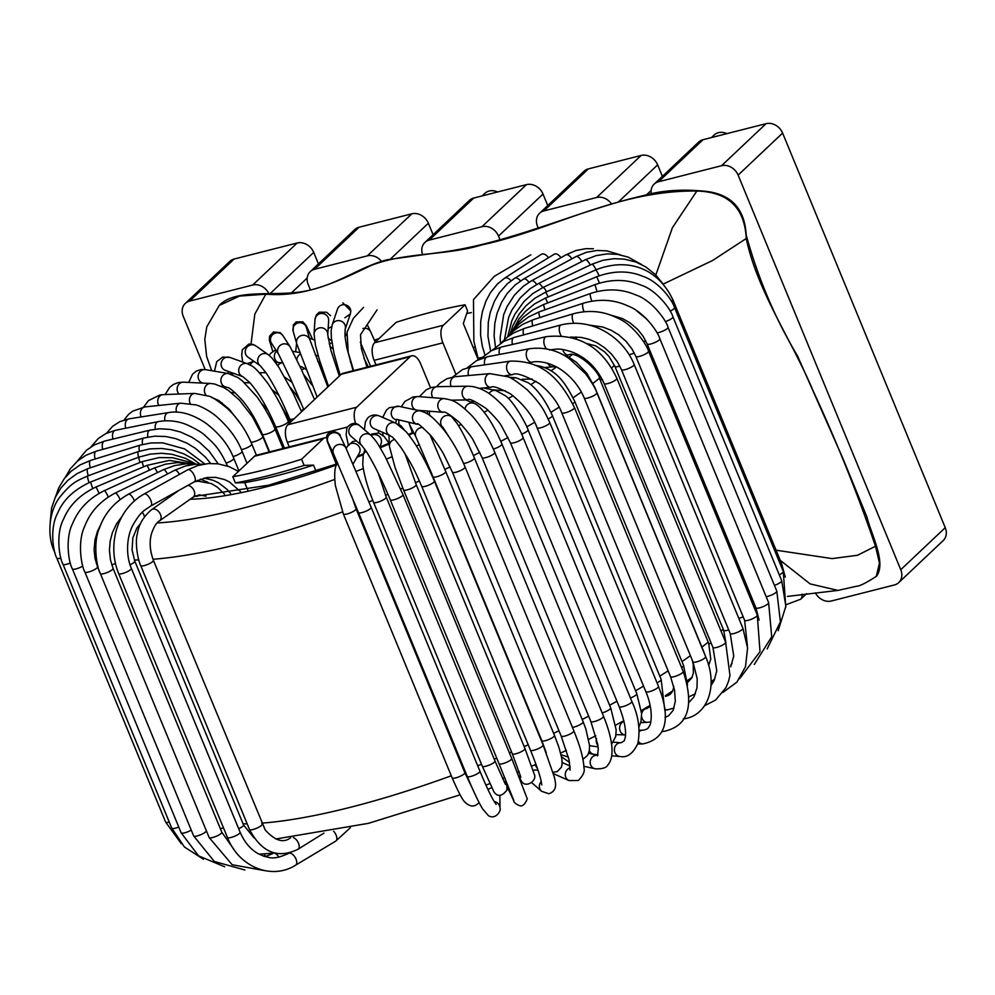 <?xml version="1.0" encoding="UTF-8"?>
<svg xmlns="http://www.w3.org/2000/svg" width="995" height="995" viewBox="0 0 995 995"><rect width="100%" height="100%" fill="white"/><g stroke="black" fill="none" stroke-linecap="round" stroke-linejoin="round"><path stroke-width="1.49" d="M375.998 364.904L374.108 360.339A13.719 6.94 -104.3 0 1 374.593 342.753L396.259 322.268A205.766 48.146 -22.4 0 1 465.051 304.768L443.372 325.241A13.719 6.94 75.7 0 0 442.899 342.827L455.747 374.021M289.246 446.879L287.368 442.315A13.719 6.94 -104.3 0 1 287.841 424.728L356.633 407.229L410.015 356.77A13.719 6.94 75.7 0 1 411.706 355.812A13.719 6.94 75.7 0 1 420.661 363.847L430.524 387.789M287.841 424.728L341.223 374.282A13.719 6.94 -104.3 0 1 342.927 373.312L411.706 355.812M356.633 407.229A13.719 6.94 75.7 0 0 355.688 423.596M326.596 437.75A13.719 6.94 75.7 0 0 324.967 437.8A13.719 6.94 75.7 0 0 323.263 438.758L254.484 456.27A13.719 6.94 -104.3 0 1 256.175 455.3L324.967 437.8M247.78 490.062L244.708 482.625L235.355 482.911L232.805 476.742L254.484 456.27M232.805 476.742A205.766 48.146 -22.4 0 0 301.597 459.242L323.263 438.758M478.247 359.78L463.309 323.537L467.588 310.925L465.051 304.768M235.355 482.911A205.766 48.146 -22.4 0 0 304.134 465.399L313.5 465.125A189.311 44.29 -22.4 0 1 244.708 482.625M304.134 465.399L301.597 459.242M316 471.195L313.5 465.125M711.462 137.559L714.136 135.022A13.719 11.38 46.6 0 1 726.922 133.616M815.378 592.858A13.719 11.38 -133.4 0 0 831.322 601.005L894.381 584.96A13.719 11.38 -133.4 0 0 898.721 582.597A13.719 11.38 -133.4 0 0 900.761 569.712L738.128 175.12A13.719 11.38 -133.4 0 0 721.574 165.705L658.528 181.749A13.719 11.38 -133.4 0 0 654.188 184.112A13.719 11.38 -133.4 0 0 651.24 193.863M900.761 569.712L945.25 527.661A13.719 11.38 46.6 0 1 943.21 540.559L898.721 582.597M945.25 527.661L782.605 133.069A13.719 11.38 46.6 0 0 766.063 123.666L703.005 139.71L658.528 181.749M268.861 293.612A13.719 11.38 -133.4 0 0 252.68 285.03L189.635 301.075A13.719 11.38 -133.4 0 0 185.294 303.438A13.719 11.38 -133.4 0 0 183.242 316.323L205.206 369.593M252.68 285.03L297.169 242.991A13.719 11.38 46.6 0 1 313.711 252.407L318.45 263.886M381.558 261.374A13.719 11.38 -133.4 0 0 367.329 255.852L314.594 269.272A13.719 11.38 -133.4 0 0 310.253 271.635A13.719 11.38 -133.4 0 0 308.214 284.533L310.465 289.993M310.253 271.635L354.742 229.596A13.719 11.38 46.6 0 1 359.083 227.233L314.594 269.272M367.329 255.852L411.818 213.813A13.719 11.38 46.6 0 1 428.36 223.228L433.099 234.708M424.89 242.469L469.379 200.418A13.719 11.38 46.6 0 1 473.719 198.055L429.231 240.106A13.719 11.38 -133.4 0 0 424.89 242.469A13.719 11.38 -133.4 0 0 422.489 254.359M500.025 239.745L498.52 236.089A13.719 11.38 -133.4 0 0 481.966 226.686L429.231 240.106M481.966 226.686L526.454 184.635A13.719 11.38 46.6 0 1 543.009 194.05L547.735 205.542M611.602 204.037A13.719 11.38 -133.4 0 0 596.614 197.507L543.879 210.928A13.719 11.38 -133.4 0 0 539.539 213.291A13.719 11.38 -133.4 0 0 537.499 226.176L538.245 227.992M539.539 213.291L584.028 171.239A13.719 11.38 46.6 0 1 588.368 168.889L543.879 210.928M654.188 184.112L698.664 142.074A13.719 11.38 46.6 0 1 703.005 139.71M596.614 197.507L641.103 155.456A13.719 11.38 46.6 0 1 657.645 164.871L662.384 176.364M297.169 242.991L234.111 259.036A13.719 11.38 46.6 0 0 229.77 261.399L185.294 303.438M411.818 213.813L359.083 227.233M526.454 184.635L473.719 198.055M641.103 155.456L588.368 168.889M497.637 191.973A13.719 11.38 -133.4 0 0 484.851 193.378L482.165 195.903M342.815 302.828L350.825 310.938L350.339 313.898L344.855 317.791M481.891 357.454A6.853 1.604 157.6 0 1 480.747 357.727A6.853 1.604 157.6 0 1 477.836 357.566L473.869 341.136L473.471 299.644L494.304 276.311L530.795 254.844M220.106 304.532C235.541 289.856 269.284 295.366 295.838 292.505C333.3 288.475 356.471 267.779 387.154 259.745L438.136 252.668C510.385 243.7 575.968 211.015 644.113 195.418C661.476 190.58 680.791 189.1 702.047 190.99C729.969 192.868 744.683 207.545 746.188 235.019C758.066 278.289 775.167 318.587 797.505 355.899L842.753 458.098L866.881 516.828C871.421 534.9 886.234 562.076 876.782 575.918L876.209 576.441M219.671 305.266L239.484 296.087L265.827 294.184L254.832 314.109L251.038 343.984M780.242 560.309L810.104 583.891L837.989 590.408L787.493 596.415M776.063 550.198L832.131 558.605L857.578 555.26L875.488 546.23L879.468 563.158L876.272 576.391C866.023 583.008 859.406 586.291 856.434 586.266L838.076 590.396M265.827 294.184C305.515 297.43 338.176 281.237 371.035 265.503C404.865 252.071 446.22 255.752 481.418 245.006C554.19 229.285 617.795 190.033 696.836 191.04C728.178 191.861 744.646 207.681 746.25 238.514L712.507 260.541L663.192 284.097M696.836 191.04L672.409 227.718L655.842 274.981M475.001 347.056A192.047 44.924 -22.4 0 0 473.135 347.379M287.48 413.684A192.047 44.924 -22.4 0 0 286.423 414.231M273.264 421.221A192.047 44.924 -22.4 0 0 271.909 421.967M261.722 823.139A301.796 70.608 -22.4 0 0 350.601 807.243A301.796 70.608 -22.4 0 0 451.27 775.777M464.143 771.001A301.796 70.608 -22.4 0 0 464.901 770.715M477.712 765.789A301.796 70.608 -22.4 0 0 481.518 764.297M494.254 759.197A301.796 70.608 -22.4 0 0 496.754 758.178M509.428 752.916A301.796 70.608 -22.4 0 0 511.579 752.009M524.178 746.586A301.796 70.608 -22.4 0 0 528.233 744.807M553.606 733.29A301.796 70.608 -22.4 0 0 558.979 730.765M582.187 719.46A301.796 70.608 -22.4 0 0 588.667 716.189M609.612 705.244A301.796 70.608 -22.4 0 0 616.95 701.251M635.581 690.754A301.796 70.608 -22.4 0 0 643.541 686.09M659.797 676.165A301.796 70.608 -22.4 0 0 668.118 670.854M681.985 661.575A301.796 70.608 -22.4 0 0 690.406 655.655M701.873 647.123A301.796 70.608 -22.4 0 0 708.216 642.136M721.076 631.203A301.796 70.608 -22.4 0 0 723.241 629.238M243.091 823.872A301.796 70.608 -22.4 0 0 247.17 823.835M152.969 559.252A301.796 70.608 -22.4 0 0 241.835 543.369A301.796 70.608 -22.4 0 0 342.529 511.89M355.389 507.114A301.796 70.608 -22.4 0 0 356.135 506.828M368.946 501.915A301.796 70.608 -22.4 0 0 372.764 500.41M385.5 495.311A301.796 70.608 -22.4 0 0 387.95 494.304M400.624 489.042A301.796 70.608 -22.4 0 0 402.813 488.122M415.425 482.699A301.796 70.608 -22.4 0 0 419.392 480.958M444.84 469.416A301.796 70.608 -22.4 0 0 450.113 466.929M473.409 455.586A301.796 70.608 -22.4 0 0 479.764 452.377M500.821 441.37A301.796 70.608 -22.4 0 0 508.035 437.452M526.778 426.892A301.796 70.608 -22.4 0 0 534.576 422.328M550.969 412.316A301.796 70.608 -22.4 0 0 559.103 407.129M573.132 397.764A301.796 70.608 -22.4 0 0 581.329 391.993M592.97 383.349A301.796 70.608 -22.4 0 0 599.438 378.262M611.552 368.013A301.796 70.608 -22.4 0 0 614.462 365.364M134.337 559.986A301.796 70.608 -22.4 0 0 138.753 559.949M157.148 522.96A274.359 64.19 -22.4 0 0 242.792 508.196A274.359 64.19 -22.4 0 0 334.743 479.428M356.148 471.356A274.359 64.19 -22.4 0 0 363.324 468.546M386.47 459.093A274.359 64.19 -22.4 0 0 391.657 456.904M416.432 445.984A274.359 64.19 -22.4 0 0 419.405 444.628M431.842 438.845A274.359 64.19 -22.4 0 0 433.049 438.273M458.558 425.748A274.359 64.19 -22.4 0 0 461.245 424.38M484.179 412.253A274.359 64.19 -22.4 0 0 488.01 410.139M508.346 398.497A274.359 64.19 -22.4 0 0 513.022 395.699M530.733 384.655A274.359 64.19 -22.4 0 0 535.944 381.247M551.043 370.849A274.359 64.19 -22.4 0 0 556.329 367.006M568.929 357.255A274.359 64.19 -22.4 0 0 571.864 354.842M331.957 342.753A274.359 64.19 -22.4 0 0 329.233 343.872M190.194 499.229A219.485 51.354 -22.4 0 0 265.043 487.164A219.485 51.354 -22.4 0 0 336.745 464.827M356.969 457.215A219.485 51.354 -22.4 0 0 363.299 454.727M380.177 447.812A219.485 51.354 -22.4 0 0 389.281 443.919M408.895 435.138A219.485 51.354 -22.4 0 0 413.783 432.862M472.103 402.565A219.485 51.354 -22.4 0 0 474.404 401.221M471.369 312.579A219.485 51.354 -22.4 0 0 466.717 313.512M379.02 338.561A219.485 51.354 -22.4 0 0 374.418 340.203M361.521 344.942A219.485 51.354 -22.4 0 0 360.725 345.24M319.967 361.72A219.485 51.354 -22.4 0 0 318.574 362.317M304.806 368.424A219.485 51.354 -22.4 0 0 301.584 369.904M477.836 357.566L478.67 359.581M327.815 441.892L328.002 442.327A6.853 6.667 -25.7 0 1 333.313 432.738A6.853 6.667 -25.7 0 1 340.365 436.395C340.626 434.28 338.014 432.564 332.554 431.233C328.549 432.726 326.596 434.616 326.683 436.904L327.131 440.947L336.26 464.18M328.002 442.327L333.623 454.043A6.853 6.667 -25.7 0 1 338.934 444.442A6.853 6.667 -25.7 0 1 345.986 448.098L340.365 436.395M333.623 454.043L358.498 512.549A6.853 1.604 -22.4 0 0 359.842 512.935A6.853 1.604 -22.4 0 0 367.217 510.609A6.853 1.604 -22.4 0 0 371.172 507.313L345.986 448.098M358.498 512.549L467.264 776.436A6.853 1.604 -22.4 0 0 468.608 776.821A6.853 1.604 -22.4 0 0 475.983 774.496A6.853 1.604 -22.4 0 0 479.938 771.2L371.172 507.313M499.876 795.49L499.975 808.064A6.853 6.642 179.5 0 0 494.204 801.56M491.754 787.816A6.853 6.642 179.5 0 0 488.072 789.731M360.003 425.922L370.948 435.337A6.853 6.617 -49.3 0 0 360.538 437.551A6.853 6.617 -49.3 0 0 361.993 445.735L351.036 436.295A6.853 6.617 -49.3 0 1 349.606 428.124A6.853 6.617 -49.3 0 1 360.003 425.922C359.257 425.126 353.412 419.716 346.956 427.763L346.123 434.865L348.337 444.939M361.993 445.735L366.458 451.705C373.834 463.521 381.769 479.553 390.264 499.813A6.853 1.604 -22.4 0 0 393.684 499.863A6.853 1.604 -22.4 0 0 400.189 497.251A6.853 1.604 -22.4 0 0 402.95 494.577L385.426 457.14C375.675 439.653 376.645 442.526 374.518 439.268L370.948 435.337M390.264 499.813L499.03 763.7A6.853 1.604 -22.4 0 0 502.45 763.737A6.853 1.604 -22.4 0 0 508.942 761.138A6.853 1.604 -22.4 0 0 511.716 758.464L402.95 494.577M512.935 798.089A6.853 6.667 155 0 0 513.532 800.341C513.731 802.219 515.597 803.935 519.129 805.49C522.176 806.883 524.9 804.681 527.288 798.898L511.716 758.464M507.612 784.669A6.853 6.667 155 0 0 508.097 788.699L513.532 800.341M379.481 416.022L395.624 423.049A6.853 6.505 -66.5 0 0 388.324 424.641A6.853 6.505 -66.5 0 0 390.152 435.636L373.971 428.584A6.853 6.505 -66.5 0 1 372.18 417.614A6.853 6.505 -66.5 0 1 379.481 416.022C374.928 414.181 370.998 414.853 367.677 418.037L365.364 421.967L364.431 429.728M390.152 435.636C392.229 437.899 390.388 433.26 401.458 448.198C414.219 467.886 416.084 473.844 421.693 486.319A6.853 1.604 -22.4 0 0 427.701 485.548A6.853 1.604 -22.4 0 0 434.367 481.082C424.989 459.217 415.462 442.638 405.773 431.357L395.624 423.049M421.693 486.319L530.459 750.193A6.853 1.604 -22.4 0 0 536.467 749.434A6.853 1.604 -22.4 0 0 543.133 744.969L434.367 481.082M541.28 781.56A6.853 6.629 131.2 0 0 541.566 791.286L548.83 793.749C558.282 790.527 555.334 782.008 554.314 776.971L543.133 744.969M538.108 770.478A6.853 6.629 131.2 0 0 533.208 770.428M396.159 419.753A6.853 6.318 -77.8 0 1 394.766 407.042A6.853 6.318 -77.8 0 1 399.057 406.346L389.418 407.651L386.371 410.151L382.739 417.44M396.582 419.305L417.328 424.305A6.853 6.318 -77.8 0 1 415.935 411.607A6.853 6.318 -77.8 0 1 420.226 410.898L399.057 406.346M417.328 424.305C416.532 422.079 421.084 425.872 430.972 435.698C437.725 444.491 442.103 450.946 444.093 455.063L452.414 472.202A6.853 1.604 -22.4 0 0 461.058 470.312A6.853 1.604 -22.4 0 0 465.088 466.978C459.28 453.061 452.215 440.698 443.907 429.89C430.823 414.156 426.693 413.012 420.226 410.898M452.414 472.202L561.18 736.089A6.853 1.604 -22.4 0 0 569.824 734.186A6.853 1.604 -22.4 0 0 573.854 730.865L465.088 466.978M570.222 767.779A6.853 6.505 113.9 0 0 569.053 780.577L578.331 780.503C583.169 775.515 585.035 771.336 583.953 767.953C583.63 758.849 580.259 746.486 573.854 730.865M416.184 410.027A6.853 6.057 -85.5 0 1 411.843 403.137A6.853 6.057 -85.5 0 1 416.893 396.682A6.853 6.057 -85.5 0 1 418.435 396.582L413.211 396.893L404.953 401.395L401.271 406.818M417.353 410.263A6.853 6.057 -85.5 0 1 417.129 410.238L443.31 412.303A6.853 6.057 -85.5 0 1 437.8 405.86A6.853 6.057 -85.5 0 1 442.85 398.721A6.853 6.057 -85.5 0 1 444.392 398.622L418.435 396.582M443.31 412.303C444.33 410.96 449.678 414.33 459.367 422.427C467.016 430.997 471.742 437.141 473.558 440.86L482.09 457.638A6.853 1.604 -22.4 0 0 486.306 457.464A6.853 1.604 -22.4 0 0 492.985 454.479A6.853 1.604 -22.4 0 0 494.776 452.402C488.868 438.322 481.219 426.059 471.841 415.624C455.847 399.729 451.917 400.214 444.392 398.622M482.09 457.638L590.856 721.512A6.853 1.604 -22.4 0 0 595.072 721.35A6.853 1.604 -22.4 0 0 601.751 718.353A6.853 1.604 -22.4 0 0 603.542 716.288L494.776 452.402M588.63 753.29L597.796 755.304A6.853 6.318 102.4 0 0 595.246 768.787C602.423 769.085 606.651 767.754 607.957 764.819C610.98 761.337 612.323 755.951 611.987 748.65C611.44 739.496 608.629 728.713 603.542 716.288M432.85 397.714A6.853 5.734 -90.9 0 1 432.203 390.55A6.853 5.734 -90.9 0 1 437.265 386.682L431.519 387.49L426.333 389.717L419.343 396.657M451.096 400.177L467.948 399.89A6.853 5.734 -90.9 0 1 462.115 393.137A6.853 5.734 -90.9 0 1 467.725 386.184L437.265 386.682M467.948 399.89C468.346 397.95 474.341 400.774 485.958 408.36C494.44 416.42 499.677 422.415 501.679 426.32L510.41 442.763A6.853 1.604 -22.4 0 0 515.945 442.178A6.853 1.604 -22.4 0 0 522.736 438.434A6.853 1.604 -22.4 0 0 523.096 437.539C519.552 427.862 512.873 417.278 503.06 405.798C489.863 392.391 482.799 388.746 472.55 386.545L467.725 386.184M510.41 442.763L619.176 706.649A6.853 1.604 -22.4 0 0 624.711 706.064A6.853 1.604 -22.4 0 0 631.502 702.321A6.853 1.604 -22.4 0 0 631.862 701.425L523.096 437.539M619.176 706.649C627.161 727.134 625.656 736.399 625.034 738.278L624.126 741.014L621.017 742.792A6.853 6.057 94.6 0 0 614.412 749.135A6.853 6.057 94.6 0 0 619.897 756.461C627.074 758.003 633.044 753.7 637.832 743.539C640.481 729.857 638.491 715.815 631.862 701.425M589.351 750.491A6.853 6.057 94.6 0 0 594.326 754.384L597.97 754.683M451.108 386.458A6.853 5.348 -95 0 1 455.237 376.682L447.029 378.672L439.989 383.087L436.606 386.694M479.155 388.349L491.082 387.304A6.853 5.348 -95 0 1 485.162 380.936A6.853 5.348 -95 0 1 489.876 373.635L455.237 376.682M491.082 387.304C492.475 385.575 498.98 387.789 510.597 393.945C523.93 404.555 532.76 415.835 537.064 427.763A6.853 1.604 -22.4 0 0 543.954 426.656A6.853 1.604 -22.4 0 0 549.762 422.576A6.853 1.604 -22.4 0 0 549.75 422.539C544.588 411.507 542.188 405.089 527.176 389.741C516.492 381.135 509.888 376.769 507.363 376.645L489.876 373.635M537.064 427.763L645.83 691.649A6.853 1.604 -22.4 0 0 652.708 690.542A6.853 1.604 -22.4 0 0 658.528 686.45A6.853 1.604 -22.4 0 0 658.516 686.426L549.75 422.539M645.83 691.649C654.026 710.878 650.867 725.43 649.325 726.002C648.578 728.377 646.364 729.783 642.695 730.193A6.853 5.734 89.2 0 0 639.2 731.686M638.392 741.424A6.853 5.734 89.2 0 0 642.894 743.912C664.262 739.297 670.381 722.631 661.265 693.925L658.516 686.426M468.546 375.513A6.853 4.9 -98.2 0 1 472.115 366.657L462.501 369.568L452.762 377.005M505.037 375.762L512.5 374.692A6.853 4.9 -98.2 0 1 506.666 368.598A6.853 4.9 -98.2 0 1 510.534 361.11L472.115 366.657M512.5 374.692C515.659 372.267 524.626 375.239 539.389 383.635C550.509 392.851 557.959 402.577 561.752 412.788A6.853 1.604 -22.4 0 0 568.717 411.656A6.853 1.604 -22.4 0 0 574.438 407.564C557.847 374.63 539.477 360.675 510.534 361.11M561.752 412.788L670.518 676.675A6.853 1.604 -22.4 0 0 677.471 675.543A6.853 1.604 -22.4 0 0 683.204 671.451L574.438 407.564M662.123 731.039A6.853 5.348 85.1 0 0 664.075 731.337C688.179 726.039 694.547 706.077 683.204 671.451M484.727 364.842A6.853 4.39 -100.8 0 1 487.637 356.72L476.605 360.613L467.488 367.652M528.818 362.814L532.014 362.205A6.853 4.39 -100.8 0 1 526.405 356.297A6.853 4.39 -100.8 0 1 529.439 348.735L487.637 356.72M532.014 362.205C534.987 361.173 547.536 360.625 561.192 369.754C571.864 377.292 579.525 386.707 584.202 398A6.853 1.604 -22.4 0 0 591.154 396.881A6.853 1.604 -22.4 0 0 596.888 392.776C595.682 388.821 591.888 382.453 585.495 373.672L569.277 358.66C557.548 350.178 544.265 346.869 529.439 348.735M584.202 398L692.968 661.886A6.853 1.604 -22.4 0 0 699.92 660.755A6.853 1.604 -22.4 0 0 705.654 656.663L596.888 392.776M499.415 354.469A6.853 3.843 -103 0 1 501.642 346.956L491.567 350.613L480.573 358.76M546.591 348.897A6.853 3.843 -103 0 1 543.842 341.758A6.853 3.843 -103 0 1 546.354 336.621L501.642 346.956M549.439 349.991C556.678 349.158 558.879 347.628 572.66 352.218C586.727 357.889 597.236 368.349 604.176 383.572A6.853 1.604 -22.4 0 0 611.129 382.453A6.853 1.604 -22.4 0 0 616.863 378.349C602.435 347.33 578.941 333.412 546.354 336.621M604.176 383.572L712.942 647.459A6.853 1.604 -22.4 0 0 719.895 646.327A6.853 1.604 -22.4 0 0 725.629 642.235L616.863 378.349M512.425 344.469A6.853 3.259 -104.9 0 1 513.93 337.504L503.955 341.36L491.729 350.526M560.981 335.564A6.853 3.259 -104.9 0 1 561.068 324.917L513.93 337.504M570.409 337.106L581.055 337.38L588.866 339.258L597.162 342.84L604.649 347.752L611.428 353.996L617.497 361.969L621.452 369.667A6.853 1.604 -22.4 0 0 628.405 368.536A6.853 1.604 -22.4 0 0 634.138 364.431C623.728 338.511 593.716 317.119 561.068 324.917M621.452 369.667L730.218 633.541A6.853 1.604 -22.4 0 0 737.171 632.422A6.853 1.604 -22.4 0 0 742.904 628.318L634.138 364.431M713.825 681.189L711.985 681.662A6.853 3.856 77 0 0 711.089 682.097M523.594 334.917A6.853 2.637 -106.7 0 1 524.377 328.425L514.216 332.641L507.624 336.895L500.734 343.2M573.655 323.176A6.853 2.637 -106.7 0 1 573.418 313.748L524.377 328.425M589.45 325.129L602.696 326.994L611.253 330.315L618.666 334.817L626.191 341.472L632.074 349.121L635.842 356.409A6.853 1.604 -22.4 0 0 642.795 355.277A6.853 1.604 -22.4 0 0 648.516 351.185C646.688 344.121 631.962 323.512 617.024 317.865C603.542 311.087 589.003 309.719 573.418 313.748M635.842 356.409L744.608 620.295A6.853 1.604 -22.4 0 0 751.561 619.164A6.853 1.604 -22.4 0 0 757.282 615.072L648.516 351.185M532.785 325.912A6.853 1.978 -108.2 0 1 532.847 319.855L522.549 324.407L513.047 331.198L507.326 337.118M584.015 311.684A6.853 1.978 -108.2 0 1 583.269 303.239L532.847 319.855M608.617 314.47L622.497 318.562L629.959 322.84L637.571 329.32L643.118 336.285L647.173 343.971A6.853 1.604 -22.4 0 0 654.125 342.84A6.853 1.604 -22.4 0 0 659.859 338.748C657.819 331.298 643.516 311.597 627.895 305.95C614.064 299.507 599.189 298.599 583.269 303.239M647.173 343.971L755.939 607.858A6.853 1.604 -22.4 0 0 762.891 606.726A6.853 1.604 -22.4 0 0 768.625 602.634L659.859 338.748M539.912 317.529A6.853 1.293 -109.7 0 1 539.24 311.87L528.42 317.019L519.191 323.922L511.268 332.852M591.838 301.112A6.853 1.293 -109.7 0 1 590.483 293.488L539.24 311.87M657.036 332.84A6.853 1.604 -22.4 0 0 664.324 330.427A6.853 1.604 -22.4 0 0 668.031 327.243C666.227 320.154 651.501 300.08 635.979 295.03C621.763 288.799 606.589 288.289 590.483 293.488M766.175 596.677A6.853 1.604 -22.4 0 0 773.314 594.189A6.853 1.604 -22.4 0 0 776.796 591.129L668.031 327.255M544.887 309.843L543.481 304.569L532.735 309.98L523.469 317.169L518.072 322.977L512.35 331.385M597.012 291.56L594.985 284.632L543.481 304.569M665.344 321.621A6.853 1.604 -22.4 0 0 672.943 316.833C670.928 309.283 656.24 289.769 640.78 285.03C626.663 279.073 611.403 278.948 594.985 284.632M774.433 585.396A6.853 1.604 -22.4 0 0 781.709 580.719L672.943 316.833M547.673 302.953L545.534 298.027L534.763 303.798L525.522 311.323L519.042 318.848L511.554 332.467M599.45 283.09L596.714 276.747L545.534 298.027M670.182 311.087A6.853 1.604 -22.4 0 0 674.535 307.592C672.11 299.395 658.255 281.1 642.335 276.125C628.43 270.429 613.218 270.64 596.714 276.747M779.272 574.812A6.853 1.604 -22.4 0 0 783.301 571.478L674.535 307.592M548.22 296.908A6.853 0.784 -114 0 0 545.347 292.319L535.036 298.139L525.932 305.851L519.29 313.91L512.86 325.651L510.087 334.046M599.127 275.802A6.853 0.784 -114 0 0 595.657 269.931L545.347 292.319M671.513 301.361A6.853 1.604 -22.4 0 0 672.807 299.644C657.16 266.921 626.564 257.693 595.657 269.931M780.627 564.986A6.853 1.604 -22.4 0 0 781.572 563.531L672.807 299.644M546.553 291.784A6.853 1.468 -115.4 0 0 542.922 287.518L532.723 293.662L524.116 301.385L514.987 314.072L511.816 320.776L507.699 336.671M596.067 269.757A6.853 1.468 -115.4 0 0 591.826 264.26L542.922 287.518M542.673 287.63A6.853 2.139 -116.9 0 0 538.295 283.662L530.074 288.737L520.348 297.704L512.039 309.806L508.632 317.368L504.527 339.432M590.284 264.993A6.853 2.139 -116.9 0 0 585.234 259.794L538.295 283.662M536.653 284.52A6.853 2.798 -118.6 0 0 531.504 280.801L523.183 286.373L514.365 295.229L507.04 306.647L503.681 314.681L500.112 337.641L500.485 343.35M581.839 261.536A6.853 2.798 -118.6 0 0 581.416 260.789A6.853 2.798 -118.6 0 0 575.968 256.598L531.504 280.801M528.93 282.294A6.853 3.209 -119.7 0 0 528.283 281.448A6.853 3.209 -119.7 0 0 523.469 279.073L515.199 284.931L507.139 293.525L501.654 302.169L497.027 313.437L494.776 323.611L494.105 335.812L495.448 347.044M571.851 258.837A6.853 3.209 -119.7 0 0 570.707 257.232A6.853 3.209 -119.7 0 0 565.894 254.857L523.469 279.073M520.472 280.926A6.853 3.706 -121.3 0 0 518.768 279.209A6.853 3.706 -121.3 0 0 514.664 278.289L507.388 283.712L499.515 292.592L494.44 301.211L490.236 312.442L488.309 322.144L487.948 336.347L490.622 351.111M560.906 257.705A6.853 3.706 -121.3 0 0 558.506 255.056A6.853 3.706 -121.3 0 0 554.402 254.135L514.664 278.289M511.02 280.739A6.853 4.179 -123 0 0 507.699 278.165A6.853 4.179 -123 0 0 504.515 278.252L497.425 283.985L490.473 292.592L485.908 301.186L482.326 311.945L480.709 321.584L480.573 334.905L482.252 345.912L484.901 354.867M548.469 257.742A6.853 4.179 -123 0 0 544.464 254.26A6.853 4.179 -123 0 0 541.28 254.347L504.515 278.252M645.668 340.688A6.853 1.604 157.6 0 1 643.591 341.658M754.558 604.5A6.853 1.604 157.6 0 1 753.203 605.171M634.288 353.038A6.853 1.604 157.6 0 1 629.064 354.593M743.19 616.863A6.853 1.604 157.6 0 1 738.775 618.318M575.993 336.907A6.853 4.366 79.1 0 0 576.441 338.984M619.81 366.073A6.853 1.604 157.6 0 1 614.922 366.446L608.99 356.496L604.699 351.944L595.731 345.862L585.781 343.287M728.726 629.91A6.853 1.604 157.6 0 1 723.688 630.332L614.922 366.446M562.884 349.568A6.853 4.875 81.6 0 0 563.282 350.899A6.853 4.875 81.6 0 0 568.568 354.929L565.135 355.439M602.348 379.605A6.853 1.604 157.6 0 1 602.149 379.63A6.853 1.604 157.6 0 1 599.898 379.344C599.376 371.259 576.528 350.252 568.568 354.929M711.288 643.454A6.853 1.604 157.6 0 1 710.915 643.516A6.853 1.604 157.6 0 1 708.664 643.23L599.898 379.344M547.847 363.324A6.853 5.323 84.8 0 0 548.929 364.991A6.853 5.323 84.8 0 0 552.984 366.782L545.024 367.516M561.889 354.27L568.73 357.143L576.466 362.367L586.951 373.511L594.898 387.565A6.853 1.604 157.6 0 1 594.786 388.137M594.898 387.565L703.664 651.451A6.853 1.604 157.6 0 1 703.652 651.812M534.812 365.302C556.566 367.914 565.757 383.759 574.762 401.433A6.853 1.604 157.6 0 1 572.71 403.671M574.762 401.433L683.528 665.319A6.853 1.604 157.6 0 1 681.575 667.496M665.394 696.301A6.853 5.137 -96.6 0 1 666.053 696.177C670.53 695.157 673.068 692.022 673.665 686.786L673.714 686.289M674.063 708.067L667.633 709.796A6.853 5.137 -96.6 0 1 664.623 708.95M485.05 387.839A6.853 6.045 94.2 0 0 485.697 388.411M508.781 377.242L516.019 377.777A6.853 6.045 94.2 0 0 512.238 378.933M516.019 377.777L528.37 382.826C537.101 388.871 545.098 399.779 552.387 415.562A6.853 1.604 157.6 0 1 548.195 418.97M552.387 415.562L661.153 679.448A6.853 1.604 157.6 0 1 657.036 682.819M641.626 713.925A6.853 5.56 -93 0 1 643.417 710.206A6.853 5.56 -93 0 1 646.7 708.627L650.357 706.388M650.742 721.86L647.422 722.32A6.853 5.56 -93 0 1 641.613 716.686M483.558 387.963L495.684 390.475A6.853 6.306 101.7 0 0 489.055 393.547M495.684 390.475L505.336 395.699C513.893 401.358 527.387 426.333 528.022 429.79A6.853 1.604 157.6 0 1 521.629 434.143M528.022 429.79L636.788 693.677A6.853 1.604 157.6 0 1 630.457 698.005M625.469 734.919L625.308 734.907A6.853 5.908 -88.3 0 1 619.649 728.962A6.853 5.908 -88.3 0 1 623.865 721.487A6.853 5.908 -88.3 0 1 623.989 721.45M465.847 399.928L474.155 403.423A6.853 6.492 112.8 0 0 465.013 408.945M474.155 403.423C476.207 404.107 478.794 406.159 481.928 409.567C488.806 417.44 495.473 428.907 501.928 443.969A6.853 1.604 157.6 0 1 493.346 449.068M501.928 443.969L610.694 707.855A6.853 1.604 157.6 0 1 602.162 712.93M597.895 745.404A6.853 6.194 -81.8 0 1 596.552 738.588M429.579 411.221A6.853 6.617 129.6 0 0 429.865 415.599M448.011 413.771L451.742 416.855A6.853 6.617 129.6 0 0 442.277 417.912A6.853 6.617 129.6 0 0 442.974 427.415L439.305 424.367M451.742 416.855L457.103 423.422C462.364 431.581 468.123 443.086 474.391 457.936A6.853 1.604 157.6 0 1 470.809 461.046A6.853 1.604 157.6 0 1 463.62 463.508M474.391 457.936L583.157 721.823A6.853 1.604 157.6 0 1 579.6 724.907A6.853 1.604 157.6 0 1 572.423 727.382M409.418 422.601A6.853 6.667 153 0 0 410.114 425.673L410.027 425.487M422.937 427.564A6.853 6.667 153 0 0 416.072 437.365L410.127 425.673M429.828 434.367L445.723 471.555A6.853 1.604 157.6 0 1 439.989 475.647A6.853 1.604 157.6 0 1 433.036 476.779L416.072 437.365M445.723 471.555L554.489 735.442A6.853 1.604 157.6 0 1 548.755 739.534A6.853 1.604 157.6 0 1 541.802 740.666L433.036 476.779M394.617 439.467A6.853 6.642 177.8 0 0 389.368 446.195L388.945 435.101M404.953 453.509L416.221 484.652A6.853 1.604 157.6 0 1 416.246 484.888A6.853 1.604 157.6 0 1 410.064 488.931A6.853 1.604 157.6 0 1 403.547 489.888L395.102 467.65L389.368 446.195M416.221 484.652L524.987 748.538A6.853 1.604 157.6 0 1 525.012 748.775A6.853 1.604 157.6 0 1 518.818 752.817A6.853 1.604 157.6 0 1 512.301 753.762L403.535 489.888M520.36 779.62L521.231 780.739A6.853 6.654 -37.5 0 1 520.186 774.757M379.916 447.377L381.209 443.173A6.853 6.542 -162.9 0 0 371.085 435.462M366.222 451.344A6.853 6.542 -162.9 0 0 363.2 455.038L364.941 449.417M378.349 473.409L386.222 497.114A6.853 1.604 157.6 0 1 385.314 498.532A6.853 1.604 157.6 0 1 378.448 501.965A6.853 1.604 157.6 0 1 373.548 502.338C367.516 487.189 363.921 474.565 362.752 464.466L363.2 455.038M386.222 497.114L494.988 760.988A6.853 1.604 157.6 0 1 494.08 762.419A6.853 1.604 157.6 0 1 487.214 765.839A6.853 1.604 157.6 0 1 482.314 766.225L373.548 502.338M504.291 782.219A6.853 6.667 -12.3 0 1 506.853 786.112L506.952 790.055C501.94 796.522 497.587 797.094 493.893 791.771L482.314 766.225M353.026 464.043L359.294 453.185A6.853 6.38 -150 0 0 355.513 443.733A6.853 6.38 -150 0 0 347.429 446.32L352.653 441.593L356.31 440.835M337.74 463.247A6.853 6.38 -150 0 0 337.156 464.08L337.691 463.148M351.695 496.157L356.061 508.768A6.853 1.604 157.6 0 1 352.839 511.691A6.853 1.604 157.6 0 1 343.374 514.005L335.39 485.635C334.096 473.831 334.681 466.643 337.156 464.08M356.061 508.768L464.827 772.655A6.853 1.604 157.6 0 1 461.605 775.565A6.853 1.604 157.6 0 1 452.14 777.879L343.374 514.005M786.398 604.587L800.602 599.251A6.853 5.696 -133.4 0 0 802.045 594.177M194.411 481.779L150.73 506.032A6.853 2.973 61 0 0 149.996 498.594A6.853 2.973 61 0 0 144.076 494.042L187.744 469.789A6.853 2.973 61 0 1 193.677 474.341A6.853 2.973 61 0 1 194.411 481.779L206.86 477.525L215.666 477.364L224.547 479.578L229.31 481.878L240.442 491.542M144.076 494.042C116.34 509.689 107.137 545.708 118.666 573.58A6.853 1.604 -22.4 0 0 125.619 572.448A6.853 1.604 -22.4 0 0 131.352 568.356C125.606 555.185 126.502 535.795 133.579 523.942C140.967 511.529 144.163 510.534 150.73 506.032M118.666 573.58L227.432 837.467A6.853 1.604 -22.4 0 0 234.385 836.335A6.853 1.604 -22.4 0 0 240.118 832.23L131.352 568.356M227.432 837.467C238.962 867.242 271.859 880.314 295.614 865.165A6.853 3.594 -120.9 0 0 295.167 857.429A6.853 3.594 -120.9 0 0 288.562 853.399C272.493 860.7 269.508 857.168 264.023 856.285L258.19 853.71C250.454 849.357 244.434 842.205 240.118 832.23M295.614 865.165L335.701 841.148A6.853 3.594 -120.9 0 0 333.648 831.273M203.204 464.217L195.119 464.279L185.543 465.996L174.734 470.237A6.853 2.338 62.6 0 1 179.486 474.379M174.734 470.237L128.442 494.216A6.853 2.338 62.6 0 1 134.437 500.895M128.442 494.216C114.238 502.264 104.612 513.432 99.587 527.736C92.771 542.213 96.565 566.988 100.358 573.593A6.853 1.604 -22.4 0 0 107.311 572.461A6.853 1.604 -22.4 0 0 113.044 568.356L110.445 559.849L109.425 550.26L110.184 541.106L112.385 532.698L116.452 524.004L122.223 516.131M100.358 573.593L209.124 837.479A6.853 1.604 -22.4 0 0 216.077 836.347A6.853 1.604 -22.4 0 0 221.81 832.243L113.044 568.356M278.961 857.168A6.853 2.985 -119.1 0 0 274.359 853.138M195.667 464.242L185.903 463.869L174.635 465.573L163.541 469.64A6.853 1.667 64.1 0 1 167.471 473.993M163.541 469.64L115.146 493.085A6.853 1.667 64.1 0 1 120.096 499.515M115.146 493.085C100.296 500.933 90.135 512.027 84.674 526.392C77.411 541.33 81.08 565.359 84.873 572.025A6.853 1.604 -22.4 0 0 91.826 570.906A6.853 1.604 -22.4 0 0 97.56 566.802L95.022 558.444L94.102 549.601L95.047 539.626L97.485 531.305L101.104 523.942M84.873 572.025L193.639 835.912A6.853 1.604 -22.4 0 0 200.592 834.78A6.853 1.604 -22.4 0 0 206.326 830.688L97.56 566.802M265.628 856.508A6.853 2.351 -117.4 0 0 264.471 854.655M191.575 463.881L177.607 462.588L165.593 464.155L154.287 467.998A6.853 0.983 65.6 0 1 157.434 472.6M154.287 467.998L104.326 490.659A6.853 0.983 65.6 0 1 108.268 497.002M104.326 490.659C89.077 498.184 78.53 509.079 72.685 523.358C64.974 538.233 68.618 562.424 72.374 568.916A6.853 1.604 -22.4 0 0 76.279 568.841A6.853 1.604 -22.4 0 0 82.784 566.068M72.374 568.916L181.14 832.803A6.853 1.604 -22.4 0 0 184.883 832.765A6.853 1.604 -22.4 0 0 191.251 830.129M191.662 463.881L169.324 460.424L147.086 465.337L149.449 470.2M147.086 465.337L96.092 486.965L99.102 493.333M96.092 486.965C80.16 494.49 69.302 505.224 63.543 519.179C55.782 533.357 59.153 557.66 63.008 564.289A6.853 1.604 -22.4 0 0 70.309 563.008M63.008 564.289L171.774 828.176A6.853 1.604 -22.4 0 0 178.764 827.032M193.254 463.993L188.689 461.891L172.645 457.737L159.175 457.563L142.024 461.68L143.616 466.817M142.024 461.68L90.557 482.028L92.684 488.533M90.557 482.028C74.078 489.565 63.108 499.925 57.673 513.121C49.526 527.847 53.096 551.653 56.864 558.195A6.853 1.604 -22.4 0 0 60.857 558.096M56.864 558.195L165.63 822.081A6.853 1.604 -22.4 0 0 169.25 822.069M196.177 464.205L185.468 458.322L172.11 454.305L161.613 453.272L150.556 454.081L139.151 457.066A6.853 1.107 69.8 0 0 139.996 462.488M139.151 457.066L87.784 475.921A6.853 1.107 69.8 0 0 89.077 482.637M87.784 475.921C77.423 480.747 72.672 481.63 60.807 495.945C49.377 509.142 46.578 534.452 54.016 550.695A6.853 1.604 -22.4 0 0 54.451 551.006M199.883 464.093L192.943 458.832L183.851 453.869L172.11 449.964L161.613 448.459L149.673 448.919L138.516 451.531A6.853 1.791 71.3 0 0 138.603 457.265M138.516 451.531L87.796 468.682A6.853 1.791 71.3 0 0 88.294 475.722M204.821 463.956L184.66 448.932L162.683 442.85L150.917 442.949L140.121 445.151A6.853 2.45 72.9 0 0 139.474 451.22M140.121 445.151L90.62 460.411A6.853 2.45 72.9 0 0 90.346 467.824M210.654 463.459L205.38 457.078L195.331 448.272L186.786 443.073L175.841 438.671L165.779 436.519L154.76 436.171L143.952 437.987A6.853 3.084 74.6 0 0 142.571 444.454M143.952 437.987L96.216 451.183A6.853 3.084 74.6 0 0 95.022 458.434A6.853 3.084 74.6 0 0 95.184 458.993M218.228 463.869L209.161 451.232L199.696 442.452L191.836 437.178L180.481 432.004L170.344 429.442L159.747 428.783L149.996 430.114A6.853 3.681 76.4 0 0 147.695 435.437A6.853 3.681 76.4 0 0 147.894 437.066M149.996 430.114L104.537 441.108A6.853 3.681 76.4 0 0 102.236 446.432A6.853 3.681 76.4 0 0 102.771 449.367M227.42 466.021L226.972 464.914A6.853 1.604 157.6 0 1 226.649 465.76M226.972 464.914C218.987 447.638 214.062 443.907 205.318 435.723C202.482 432.775 196.338 429.106 186.898 424.728C177.62 420.922 168.043 419.89 158.18 421.631A6.853 4.241 78.5 0 0 155.369 425.076A6.853 4.241 78.5 0 0 155.369 429.144M158.18 421.631L115.495 430.288A6.853 4.241 78.5 0 0 112.696 433.745A6.853 4.241 78.5 0 0 113.02 439.056M238.974 470.909L233.775 458.309A6.853 1.604 157.6 0 1 230.778 461.095A6.853 1.604 157.6 0 1 226.188 463.098M233.775 458.309C228.85 445.424 219.596 433.745 206.002 423.261C192.333 414.044 179.809 410.5 168.429 412.614A6.853 4.764 81 0 0 165.804 414.455A6.853 4.764 81 0 0 164.934 420.798M168.429 412.614L129.002 418.858A6.853 4.764 81 0 0 126.365 420.698A6.853 4.764 81 0 0 125.843 428.186M247.021 463.309L242.083 451.332A6.853 1.604 157.6 0 1 240.168 453.484A6.853 1.604 157.6 0 1 233.029 456.556M242.083 451.332C237.407 438.894 228.601 427.042 215.666 415.773C206.935 408.721 197.483 405.164 195.94 404.903L180.667 403.174A6.853 5.224 84 0 0 178.839 403.833A6.853 5.224 84 0 0 176.525 412.191M180.667 403.174L144.909 406.93A6.853 5.224 84 0 0 143.081 407.589A6.853 5.224 84 0 0 141.141 416.93M256.411 455.237L251.81 444.068A6.853 1.604 157.6 0 1 250.752 445.598A6.853 1.604 157.6 0 1 241.35 449.591M251.81 444.068C245.852 429.977 237.606 418.024 227.059 408.211C217.818 400.687 211.711 396.657 208.726 396.134L194.796 393.423A6.853 5.622 87.8 0 0 194.212 393.473A6.853 5.622 87.8 0 0 190.132 403.51M194.796 393.423L163.105 394.642A6.853 5.622 87.8 0 0 162.521 394.704A6.853 5.622 87.8 0 0 158.827 405.462M269.172 451.991L262.817 436.594A6.853 1.604 157.6 0 1 262.406 437.551A6.853 1.604 157.6 0 1 257.008 440.723A6.853 1.604 157.6 0 1 251.014 442.203M178.963 394.032A6.853 5.97 92.8 0 1 177.607 386.371A6.853 5.97 92.8 0 1 183.416 382.167L210.691 383.485A6.853 5.97 92.8 0 0 210.691 383.485A6.853 5.97 92.8 0 0 204.933 387.565A6.853 5.97 92.8 0 0 206.064 395.152M283.04 448.459L275.018 428.994A6.853 1.604 157.6 0 1 274.968 429.467A6.853 1.604 157.6 0 1 268.463 433.422A6.853 1.604 157.6 0 1 262.332 434.23L269.608 451.879M203.017 383.112A6.853 6.244 99.7 0 1 205.741 369.667L228.29 373.523A6.853 6.244 99.7 0 0 220.989 379.219A6.853 6.244 99.7 0 0 225.977 387.043C227.532 388.672 226.524 383.237 242.531 400.575C249.608 408.933 256.2 420.151 262.332 434.23M289.147 423.497L288.264 421.358A6.853 1.604 157.6 0 1 288.276 421.432A6.853 1.604 157.6 0 1 282.393 425.512A6.853 1.604 157.6 0 1 275.578 426.594L284.446 448.111M242.879 376.682L225.293 370.351A6.853 6.455 109.8 0 1 221.537 361.707A6.853 6.455 109.8 0 1 229.932 357.441L247.531 363.772A6.853 6.455 109.8 0 0 239.136 368.038A6.853 6.455 109.8 0 0 242.879 376.682L249.658 382.416C258.837 392.925 267.468 407.651 275.578 426.594M294.159 418.758A6.853 1.604 157.6 0 1 289.719 418.994L290.901 421.843M301.572 411.756L293.425 393.734L278.961 367.453L272.145 358.212L268.302 354.668A6.853 6.592 125.1 0 0 258.961 356.484A6.853 6.592 125.1 0 0 260.416 365.886L266.138 372.951C273.824 384.555 281.684 399.903 289.719 418.994M268.302 354.668L255.864 345.924A6.853 6.592 125.1 0 0 246.524 347.74A6.853 6.592 125.1 0 0 247.966 357.143L260.416 365.886M314.495 399.542L301.099 368.834L290.154 346.832A6.853 6.667 147.1 0 0 280.777 344.954A6.853 6.667 147.1 0 0 278.625 354.27L290.54 378.784L303.823 409.629M290.154 346.832L283.003 335.763A6.853 6.667 147.1 0 0 273.625 333.885A6.853 6.667 147.1 0 0 271.473 343.2L278.625 354.27M327.828 386.943L309.942 340.029A6.853 6.667 164.1 0 0 301.522 335.502A6.853 6.667 164.1 0 0 296.746 343.797L317.131 397.055M309.942 340.029L306.373 327.517A6.853 6.667 164.1 0 0 297.953 322.989A6.853 6.667 164.1 0 0 293.189 331.285L296.746 343.797M339.332 376.073L331.024 350.737L327.753 334.805A6.853 6.629 -176.4 0 0 321.335 327.753A6.853 6.629 -176.4 0 0 314.059 333.934L315.44 345.116L319.358 359.692L328.512 386.296M327.753 334.805L328.661 320.514A6.853 6.629 -176.4 0 0 322.231 313.487A6.853 6.629 -176.4 0 0 314.967 319.669L314.059 333.934M353.125 370.725L346.72 347.379L345.004 336.36L345.141 329.37A6.853 6.53 -161.3 0 0 340.738 320.987A6.853 6.53 -161.3 0 0 332.143 324.967A6.853 6.53 -161.3 0 0 332.143 324.992L331.161 330.688L331.347 337.653L333.997 353.449L340.178 375.264M350.825 310.938A6.853 6.53 -161.3 0 0 337.529 309.059L332.143 324.979M362.926 328.512A6.853 6.667 -25.7 0 1 370.774 332.007L375.252 342.118M344.942 335.564A6.853 6.604 -53.9 0 1 346.558 335.601M328.126 329.022A6.853 6.604 -53.9 0 1 331.646 326.808M331.696 340.812L329.059 338.897A6.853 6.604 -53.9 0 1 328.039 337.964M296.858 359.717A6.853 6.256 -79.9 0 1 296.858 359.692A6.853 6.256 -79.9 0 1 300.303 354.108M306.137 369.468L301.908 366.881A6.853 6.256 -79.9 0 1 299.831 366.073M278.364 362.566A6.853 6.256 -79.9 0 1 276.548 351.061M277.816 365.712A6.853 5.982 -86.9 0 1 283.015 362.827L283.127 362.827M250.168 364.991A6.853 5.982 -86.9 0 1 254.198 361.521M301.199 410.885A6.853 1.604 -22.4 0 0 303.525 408.895M260.105 373.523A6.853 5.647 -92 0 1 262.705 372.64L266.038 372.789M229.994 373.884A6.853 5.647 -92 0 1 231.002 373.747L234.397 373.622M286.846 418.012A6.853 1.604 -22.4 0 0 287.543 416.781L289.98 422.713M260.217 430.735A6.853 1.604 -22.4 0 0 260.864 430.81M97.124 563.17A6.853 1.604 157.6 0 1 96.304 563.394M115.432 563.332A6.853 1.604 157.6 0 1 111.788 564.936M223.377 827.629A6.853 1.604 157.6 0 1 220.417 828.86M144.486 516.803A6.853 4.117 -122.8 0 0 142.26 512.338M140.631 523.482L136.9 527.997L132.857 537.81L132.074 549.974L134.785 561.105A6.853 1.604 157.6 0 1 134.412 562.001A6.853 1.604 157.6 0 1 130.034 564.774M134.785 561.105L243.551 824.979A6.853 1.604 157.6 0 1 243.178 825.887A6.853 1.604 157.6 0 1 238.663 828.711M277.58 838.897A6.853 3.296 60 0 1 278.712 839.879M206.015 496.206L199.323 494.838L193.167 497.127A6.853 4.652 -125.2 0 0 194.311 495.697A6.853 4.652 -125.2 0 0 193.366 489.378A6.853 4.652 -125.2 0 0 187.956 485.361M193.167 497.127L159.586 520.82A6.853 4.652 -125.2 0 0 160.73 519.39A6.853 4.652 -125.2 0 0 158.591 511.505A6.853 4.652 -125.2 0 0 151.675 509.614L179.013 490.336M153.354 560.26A6.853 1.604 157.6 0 1 153.404 560.347A6.853 1.604 157.6 0 1 147.658 564.451A6.853 1.604 157.6 0 1 140.718 565.57C137.758 559.886 134.773 541.715 137.397 533.855C138.566 524.775 143.33 516.691 151.675 509.614M262.12 824.146A6.853 1.604 157.6 0 1 262.17 824.233A6.853 1.604 157.6 0 1 256.436 828.325A6.853 1.604 157.6 0 1 249.484 829.457L140.718 565.57M293.351 837.591A6.853 3.881 58.1 0 1 294.371 838.101A6.853 3.881 58.1 0 1 298.786 844.021A6.853 3.881 58.1 0 1 297.915 849.307C277.754 859.033 261.61 852.416 249.484 829.457M374.593 342.753L443.372 325.241M374.108 360.339L442.899 342.827M410.015 356.77L341.223 374.282M287.368 442.315L347.354 427.054M738.128 175.12L782.605 133.069M721.574 165.705L766.063 123.666M270.13 293.6L313.711 252.407M390.612 258.899L428.36 223.228M498.52 236.089L543.009 194.05M618.268 202.097L657.645 164.871M189.635 301.075L234.111 259.036M348.884 316A6.853 6.53 -161.3 0 0 350.302 314.01M746.25 238.514C757.431 291.771 791.883 340.128 813.35 391.371C836.907 442.19 857.615 493.806 875.488 546.23M337.317 463.794L268.439 485.249L194.249 496.443M473.147 400.774L470.946 402.067M413.422 432.153L408.398 434.504M389.244 443.098L380.015 447.053M363.585 453.782L357.578 456.158M460.113 794.831L368.486 823.325L275.789 838.996M709.472 663.528L708.39 664.436M692.159 677.172L687.383 680.667M672.645 690.916L665.344 695.729M650.133 705.306L641.365 710.579M623.815 720.691L615.731 725.156M595.806 735.74L588.717 739.36M566.416 750.329L560.633 753.078M535.957 764.334L531.803 766.162M519.166 771.61L517.412 772.356M504.739 777.617L502.537 778.513M489.789 783.612L485.946 785.117M646.476 194.883L651.128 190.48M479.938 771.2C485.647 784.943 490.324 794.943 493.98 801.174L496.144 804.395M467.264 776.436C473.297 791.037 478.421 801.87 482.612 808.91L488.421 815.664C495.647 820.228 501.555 810.415 499.975 808.064M499.03 763.7L513.806 800.453M508.097 788.699L506.778 785.789M378.51 432.937L378.212 430.437M530.459 750.193C535.671 762.954 539.166 772.891 540.919 779.993L541.778 784.918M531.753 782.692L541.566 791.286M537.462 768.575L534.962 764.782M395.736 423.099L396.333 419.79M383.1 435.512L382.565 432.327M561.18 736.089L569.078 759.969L570.073 770.205M553.444 773.662L569.053 780.577M562.2 762.543L570.098 766.038M398.896 424.492L398.721 420.3M590.856 721.512L597.759 744.484L598.281 749.123L597.51 755.926M583.891 766.299L595.246 768.787M569.575 762.456L561.503 756.785M611.701 755.802L619.897 756.461M613.417 742.17L621.017 742.792M594.326 754.384L592.734 754.198M590.06 753.601L588.679 753.178M637.696 743.986L642.894 743.912M639.138 730.243L642.695 730.193M670.518 676.675L674.56 690.132L675.319 701.164L673.18 710.293L668.503 715.865L665.021 717.32M661.899 731.524L664.075 731.337M692.968 661.886L697.221 678.801L696.985 687.843L693.913 696.923L688.988 702.37M705.654 656.663C718.676 686.662 707.246 716.276 683.279 718.9M712.942 647.459L716.773 670.779L714.161 680.481L711.002 685.555M725.629 642.235L729.969 675.431L728.564 681.202L725.927 687.657L715.567 700.082L704.597 705.691M730.218 633.541L733.75 656.103L730.716 666.861M742.904 628.318L747.593 648.006L745.491 666.712L736.934 682.097L723.067 692.358M711.089 681.873L711.985 681.662M744.608 620.295L747.382 645.606M757.282 615.072L760.018 651.65L739.608 678.702M755.939 607.858L759.11 620.084M768.625 602.634L771.722 636.775L754.297 664.449M636.414 310.651L646.912 319.246M776.796 591.129L780.416 621.825L767.182 648.927M781.709 580.719L785.863 606.253L778.152 630.693M783.301 571.478L785.789 607.211M781.572 563.531L785.279 577.1M591.826 264.26L603.057 260.255L614.301 258.65L624.711 259.197L636.091 262.12L645.817 266.934L655.419 274.558L662.782 283.625M585.234 259.794L596.129 255.628L607.074 253.887L617.248 254.334L627.969 257.033L641.7 264.595M575.968 256.598L586.428 252.295L597 250.466L606.863 250.864L620.544 254.907M565.894 254.857L576.005 250.504L585.881 248.675L593.418 248.75M723.688 630.332L725.964 643.068M732.046 663.677L730.691 665.182M708.664 643.23L710.778 659.25L708.614 665.207M714.783 679.025L711.089 681.786M552.984 366.782L556.839 367.118M692.134 659.872L693.204 664.2L693.353 673.142L691.799 677.918L687.508 682.558M703.664 651.451L705.032 655.158M695.43 693.776L689.075 696.724M532.238 379.07L522.126 379.282M683.528 665.319L687.52 685.045M664.76 710.131L667.633 709.796M665.394 696.251L666.053 696.177M505.224 390.736L492.513 389.816M661.153 679.448L664.486 707.793M640.73 722.668L647.422 722.32M644.461 708.739L646.7 708.627M636.788 693.677L641.613 713.639L640.991 721.624L638.889 727.258M616.004 734.633L625.308 734.907M623.044 721.114L623.927 721.151M610.694 707.855L616.179 729.92L615.694 736.536L611.589 744.335M589.55 745.678L598.082 746.897M427.253 413.845L427.601 411.059M442.986 427.427L450.126 438.596M583.157 721.823L585.844 728.937L589.537 745.429L589.338 750.553L587.809 755.093L582.958 759.359M561.056 754.757L568.381 757.071M412.353 432.663L408.858 422.489M554.489 735.442L558.954 747.432L561.802 758.339L562.163 763.762L561.404 767.207L557.287 771.573L553.033 772.232M541.802 740.666L546.243 752.705M403.933 429.355L400.724 425.562L397.639 424.106M512.301 753.762L520.845 777.232M524.987 748.538L534.203 774.073C537.723 780.801 525.024 788.998 521.231 780.739M389.095 443.161L384.219 436.594L378.871 433.036L371.744 434.019L370.55 435.002M494.988 760.988L505.41 784.321M505.286 778.936L506.853 786.112M346.173 448.484L347.429 446.32M452.14 777.879C458.533 792.43 462.799 800.515 464.939 802.119C469.901 806.945 474.428 807.268 478.558 803.089L479.018 802.405M464.827 772.655L472.861 789.483M800.602 599.251L806.485 593.704M291.435 292.903L307.206 278.003M377.08 309.855L360.501 334.73L361.372 348.561L366.981 367.192M353.623 370.6L348.225 352.616L347.031 332.106L353.362 318.338L363.598 307.293M187.744 469.789L198.08 465.449L208.527 463.558L217.868 463.819L229.024 466.593L238.464 471.406M335.701 841.148L350.402 827.691M230.467 493.321L226.698 489.042L218.552 482.849L213.266 480.336L203.987 478.06M209.124 837.479L232.146 864.73L265.08 870.7M221.81 832.243L233.564 848.897M265.167 856.633L272.953 853.536M207.98 482.276L200.244 479.155M193.639 835.912L214.335 861.471L244.894 870.016M206.326 830.688L206.637 831.447M197.532 480.224L199.348 481.107M181.14 832.803L198.515 855.824L224.683 866.782M171.774 828.176L184.448 847.019L203.465 859.257M165.63 822.081L181.301 843.673M55.135 553.394L54.016 550.695M87.796 468.682L77.05 473.595L67.983 480.237L61.006 487.861L55.235 497.45L51.578 508.059L50.223 522.039M90.62 460.411L80.035 464.939L71.118 471.269L64.289 478.645L58.668 487.998L55.571 496.729M96.216 451.183L85.893 455.312L77.535 461.033L70.359 468.744L65.297 477.364M104.537 441.108L94.562 444.802L86.503 450.175L77.249 461.282M115.495 430.288L105.943 433.521L98.244 438.559L90.98 446.854M129.002 418.858L119.91 421.606L112.622 426.295L106.577 433.223M144.909 406.93L132.559 411.221L128.367 414.592L124.101 419.989M163.105 394.642L159.996 394.953L148.454 400.612L143.616 407.092M240.778 423.994L229.31 409.331L218.701 400.487L211.5 397.366M262.817 436.594L252.382 416.681L239.584 400.239L228.639 390.625L223.763 387.565L214.621 384.008L210.691 383.485M183.416 382.167L178.316 382.565L173.491 384.393L169.635 387.366L165.145 394.567M275.018 428.994C271.374 419.455 265.354 408.709 256.959 396.769L242.282 380.774L237.954 377.578L228.29 373.523L228.178 371.384M221.064 386.197L225.989 387.043M205.741 369.667L201.214 369.531L196.425 371.035L192.532 374.207L188.751 382.416M288.264 421.358C282.17 406.781 275.155 393.846 267.232 382.565C252.133 363.113 252.158 366.757 247.531 363.772M229.932 357.441L222.718 357.043L216.723 361.683L214.46 371.16M255.864 345.924L253.178 344.481L248.862 344.034L242.32 349.767L241.735 355.364L242.718 362.043M283.003 335.763L280.117 332.628L273.538 331.982L269.608 336.173L269.334 340.141L272.767 351.31M293.189 331.285L293.301 324.979L296.162 321.932L302.803 321.858L306.174 325.477L312.617 339.37M314.967 319.669L316.31 315.005L319.271 312.181L326.609 312.256L330.564 315.701M350.526 313.45L345.141 329.37M370.575 366.284L360.302 342.131M367.18 324.544L370.774 332.007M368.262 366.869L363.909 358.038M351.173 363.287L350.315 361.67M344.83 333.424L346.646 334.743M333.026 348.909L329.83 346.31M315.278 355.004L318.3 356.135M309.42 338.176L314.482 340.066M296.609 343.312L295.664 351.77M320.999 364.966L317.766 361.521M300.042 366.546L301.908 366.881M292.679 351.297L299.731 352.553M275.714 349.767L270.565 353.436L269.284 355.414M312.529 385.65L303.637 374.456M292.157 382.403L284.819 377.229M275.503 362.416L283.015 362.827M253.974 361.359L247.046 363.598M301.199 403.323L296.137 394.828L290.291 387.428M278.936 395.376L271.859 389.48M259.409 372.752L262.705 372.64M231.002 373.747L229.745 373.821M267.929 410.176L261.648 403.535M287.543 416.781L279.533 402.764M250.056 382.864L244.397 382.602M235.355 392.913L231.114 392.478M222.109 402.851L220.094 402.54M197.072 496.48L195.555 495.784M259.086 854.195L274.682 853.026M243.551 824.979L253.961 837.815M224.547 494.229L217.495 487.239L211.413 483.595L197.968 481.194L194.46 481.754M159.586 520.82C156.65 522.313 153.964 526.579 151.526 533.619C149.238 541.678 149.859 550.583 153.404 560.347L265.217 829.967C275.142 840.85 283.625 843.412 290.664 837.666M323.922 833.113L297.915 849.307M211.686 370.687L206.624 356.421L204.796 339.332L206.786 326.795L219.509 305.104"/></g></svg>
